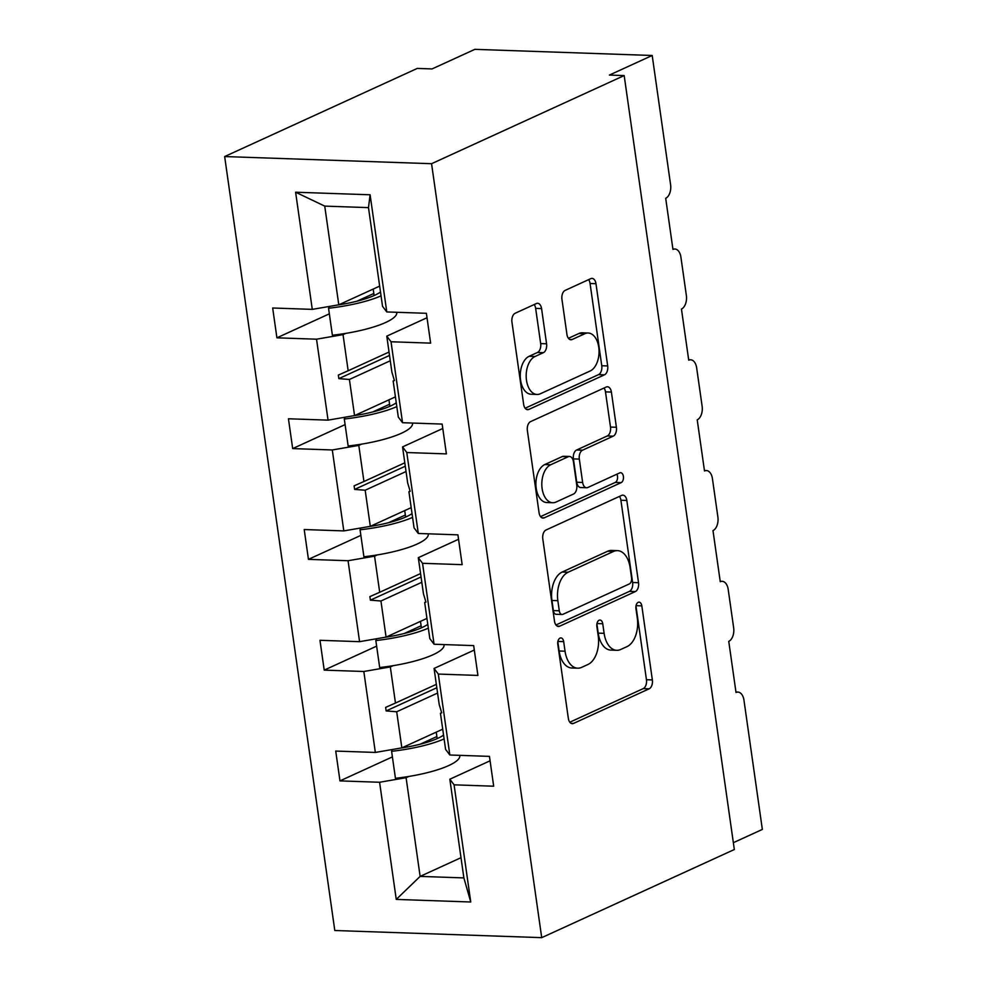 <?xml version="1.0" encoding="UTF-8"?>
<svg xmlns="http://www.w3.org/2000/svg" width="987" height="987" viewBox="0 0 987 987"><rect width="100%" height="100%" fill="white"/><g stroke="black" fill="none" stroke-linecap="round" stroke-linejoin="round"><path stroke-width="1.48" d="M560.048 638.096A5.058 3.023 92 0 0 557.791 644.314L568.339 718.363A7.23 4.318 92 0 0 572.287 723.668A7.23 4.318 92 0 0 573.533 723.422L649.15 688.815A7.23 4.318 92 0 0 652.358 679.92L641.821 605.87A5.058 3.023 92 0 0 639.058 602.156A5.058 3.023 92 0 0 638.194 602.341A5.058 3.023 92 0 0 635.936 608.56L637.306 618.146A23.145 13.793 92 0 1 627.041 646.596L620.737 649.483A23.145 13.793 92 0 1 616.764 650.31A23.145 13.793 92 0 1 604.118 633.333L602.749 623.747A5.058 3.023 92 0 0 599.985 620.033A5.058 3.023 92 0 0 599.121 620.218A5.058 3.023 92 0 0 596.864 626.437L598.233 636.023A23.145 13.793 92 0 1 587.968 664.473L581.664 667.36A23.145 13.793 92 0 1 577.691 668.187A23.145 13.793 92 0 1 565.045 651.21L563.676 641.624A5.058 3.023 92 0 0 560.912 637.91A5.058 3.023 92 0 0 560.048 638.096M541.567 308.598A7.23 4.318 92 0 0 537.619 303.293A7.23 4.318 92 0 0 536.373 303.552L515.152 313.261A7.23 4.318 92 0 0 511.945 322.144L523.653 404.386A7.23 4.318 92 0 0 527.601 409.691A7.23 4.318 92 0 0 528.847 409.432L604.463 374.838A7.23 4.318 92 0 0 607.684 365.943L595.975 283.701A7.23 4.318 92 0 0 592.027 278.396A7.23 4.318 92 0 0 590.781 278.655L565.156 290.388A7.23 4.318 92 0 0 561.936 299.271L566.945 334.47A7.23 4.318 92 0 0 570.905 339.775A7.23 4.318 92 0 0 572.139 339.516L584.859 333.705A19.345 11.536 92 0 1 588.178 333.014A19.345 11.536 92 0 1 599.01 349.953A19.345 11.536 92 0 1 590.164 370.989L540.37 393.764A19.345 11.536 92 0 1 537.051 394.467A19.345 11.536 92 0 1 526.219 377.527A19.345 11.536 92 0 1 535.065 356.48L543.368 352.68A7.23 4.318 92 0 0 546.576 343.797L541.567 308.598L535.657 308.388A7.23 4.318 92 0 0 534.189 304.551M541.715 937.65L431.566 163.706L224.654 156.551L334.803 930.507L541.715 937.65L734.328 849.523L624.179 75.567L609.398 75.061L652.197 55.482L670.592 184.705A11.054 6.588 -88 0 1 665.694 198.288L672.961 249.415A11.054 6.588 92 0 1 674.861 249.02A11.054 6.588 92 0 1 680.907 257.126L686.36 295.471A11.054 6.588 -88 0 1 681.449 309.054L688.729 360.181A11.054 6.588 92 0 1 690.629 359.786A11.054 6.588 92 0 1 696.662 367.892L702.127 406.237A11.054 6.588 -88 0 1 697.217 419.833L704.496 470.947A11.054 6.588 92 0 1 706.396 470.552A11.054 6.588 92 0 1 712.429 478.658L717.882 517.003A11.054 6.588 -88 0 1 712.984 530.599L720.263 581.713A11.054 6.588 92 0 1 722.151 581.318A11.054 6.588 92 0 1 728.196 589.424L733.649 627.769A11.054 6.588 -88 0 1 728.751 641.365L736.018 692.479A11.054 6.588 92 0 1 737.918 692.084A11.054 6.588 92 0 1 743.964 700.202L762.346 829.425L733.353 842.688M431.566 163.706L624.179 75.567M546.008 530.007A7.23 4.318 92 0 0 542.788 538.902L554.497 621.144A7.23 4.318 92 0 0 558.445 626.449A7.23 4.318 92 0 0 559.691 626.19L635.32 591.583A7.23 4.318 92 0 0 638.527 582.7L626.819 500.458A7.23 4.318 92 0 0 622.871 495.153A7.23 4.318 92 0 0 621.625 495.412L546.008 530.007M539.075 512.771L527.366 430.529A7.23 4.318 92 0 1 530.574 421.634L606.203 387.027A7.23 4.318 92 0 1 607.449 386.768A7.23 4.318 92 0 1 611.397 392.073L616.406 427.272A7.23 4.318 92 0 1 613.198 436.168L582.527 450.195A7.23 4.318 92 0 0 579.32 459.091L582.638 482.446A7.23 4.318 92 0 0 586.586 487.751A7.23 4.318 92 0 0 587.833 487.492L619.762 472.872A5.058 3.023 92 0 1 620.638 472.699A5.058 3.023 92 0 1 623.463 477.128A5.058 3.023 92 0 1 621.156 482.631L544.269 517.817A7.23 4.318 92 0 1 543.023 518.076A7.23 4.318 92 0 1 539.075 512.771M427.013 317.728L386.781 336.148L391.913 372.259L394.418 380.55L393.159 380.97L398.304 417.094L402.536 422.707L442.151 424.077L446.395 453.897L406.78 452.527L402.548 446.914L407.68 483.025L410.185 491.316L408.926 491.736L414.059 527.86L418.303 533.473L457.919 534.843L462.163 564.663L422.547 563.306L418.303 557.68L423.448 593.792L425.952 602.082L424.681 602.514L429.826 638.626L434.07 644.24L473.674 645.609L477.918 675.429L438.314 674.072L434.07 668.446L439.215 704.558L441.72 712.848L440.449 713.28L445.593 749.392L449.838 755.006L489.441 756.375L493.685 786.207L454.082 784.838L449.838 779.212L463.878 877.912L470.75 901.995L396.256 899.416L420.129 876.394L463.878 877.912M370.1 194.784L368.484 207.628L324.735 206.11L295.606 192.218L370.1 194.784L386.781 311.941L426.384 313.311L430.628 343.131L391.025 341.761L386.781 336.148M373.826 293.484L356.998 301.183M329.337 313.841L276.915 337.825L316.531 339.195L328.054 420.141L354.555 415.576L395.417 396.873M345.734 333.396L343.032 334.63L316.531 339.195M442.781 428.494L402.548 446.914M389.581 404.251L372.765 411.949M345.105 424.607L292.683 448.591L332.298 449.961L343.809 530.907L370.31 526.342L411.184 507.639M361.501 444.162L358.799 445.396L332.298 449.961M458.548 539.272L418.303 557.68M405.349 515.017L388.533 522.715M360.872 535.373L308.45 559.358L348.053 560.727L359.576 641.673L386.077 637.108L426.952 618.405M377.268 554.928L374.554 556.162L348.053 560.727M474.303 650.038L434.07 668.446M421.116 625.783L404.3 633.481M376.627 646.14L324.217 670.124L363.821 671.493L375.344 752.439L335.728 751.07L339.972 780.89L379.588 782.259L396.256 899.416M393.036 665.694L390.321 666.928L363.821 671.493M490.07 760.804L449.838 779.212M436.883 736.549L420.067 744.247M392.394 756.906L339.972 780.89M408.803 776.461L406.089 777.694L379.588 782.259M652.197 55.482L474.846 49.35L432.047 68.93L417.267 68.424L224.654 156.551M324.735 206.11L338.788 304.81L379.662 286.107M338.788 304.81L312.287 309.375L272.671 308.006L276.915 337.825M386.781 311.941L382.537 306.315L368.484 207.628M292.683 448.591L288.438 418.772L328.054 420.141M308.45 559.358L304.206 529.538L343.809 530.907M324.217 670.124L319.973 640.304L359.576 641.673M295.606 192.218L312.287 309.375M391.025 341.761L402.536 422.707M406.78 452.527L418.303 533.473M422.547 563.306L434.07 644.24M438.314 674.072L449.838 755.006M454.082 784.838L470.75 901.995M394.405 380.402L393.159 380.97M390.284 360.761L349.41 379.464L354.555 415.576M343.032 334.63L348.164 370.742L338.344 375.085L338.849 378.638L349.41 379.464M389.038 352.038L348.164 370.742M410.16 491.168L408.926 491.736M406.052 471.527L365.178 490.231L370.31 526.342M358.799 445.396L363.932 481.508L354.111 485.851L354.617 489.404L365.178 490.231M404.806 462.817L363.932 481.508M425.928 601.934L424.681 602.514M421.807 582.293L380.945 600.997L386.077 637.108M374.554 556.162L379.699 592.274L369.878 596.617L370.384 600.17L380.945 600.997M420.573 573.583L379.699 592.274M441.695 712.713L440.449 713.28M437.574 693.059L396.7 711.763L401.845 747.875L442.719 729.171M390.321 666.928L395.466 703.04L385.633 707.383L386.139 710.936L396.7 711.763M436.34 684.349L395.466 703.04M401.845 747.875L375.344 752.439M406.089 777.694L420.129 876.394L461.003 857.691M436.822 687.742L386.139 710.936M421.054 576.976L370.384 600.17M405.287 466.209L354.617 489.404M389.52 355.443L338.849 378.638M557.828 641.821L559.135 651.001A23.145 13.793 92 0 0 571.781 667.989L577.691 668.187M616.764 650.31L610.854 650.1A23.145 13.793 92 0 1 598.208 633.123L596.901 623.944M569.807 722.213L643.24 688.605A7.23 4.318 92 0 0 646.448 679.722L635.973 606.067M555.965 624.981L629.41 591.386A7.23 4.318 92 0 0 632.618 582.49L620.909 500.249A7.23 4.318 92 0 0 619.441 496.412M559.284 610.78A5.058 3.023 92 0 0 562.059 614.494A5.058 3.023 92 0 0 562.923 614.321L629.311 583.946A5.058 3.023 92 0 0 631.557 577.716L630.113 567.611A23.145 13.793 92 0 0 617.467 550.635A23.145 13.793 92 0 0 613.495 551.462L568.117 572.226A23.145 13.793 92 0 0 557.852 600.676L559.284 610.78L553.374 610.583A5.058 3.023 92 0 0 556.137 614.296L562.059 614.494M617.467 550.635L611.558 550.438A23.145 13.793 92 0 0 607.585 551.264L613.495 551.462M553.374 610.583L551.943 600.478A23.145 13.793 92 0 1 562.208 572.016L607.585 551.264M586.586 487.751L580.677 487.541A7.23 4.318 92 0 1 576.729 482.236L573.41 458.893A7.23 4.318 92 0 1 576.618 449.998L607.289 435.958A7.23 4.318 92 0 0 610.497 427.075L605.487 391.876A7.23 4.318 92 0 0 604.019 388.039M540.543 516.608L615.246 482.433A5.058 3.023 92 0 0 616.887 474.192M550.697 464.766A19.345 11.536 92 0 0 541.851 485.801A19.345 11.536 92 0 0 552.683 502.741A19.345 11.536 92 0 0 556.002 502.05L573.546 494.018A7.23 4.318 92 0 0 576.753 485.135L573.435 461.78A7.23 4.318 92 0 0 569.487 456.475A7.23 4.318 92 0 0 568.241 456.734L550.697 464.766L544.787 464.556A19.345 11.536 92 0 0 535.941 485.604A19.345 11.536 92 0 0 546.773 502.531L552.683 502.741M569.487 456.475L563.577 456.278A7.23 4.318 92 0 0 562.331 456.537L568.241 456.734M544.787 464.556L562.331 456.537M537.051 394.467L531.142 394.257A19.345 11.536 92 0 1 520.309 377.318A19.345 11.536 92 0 1 529.155 356.282L537.459 352.482A7.23 4.318 92 0 0 540.666 343.587L535.657 308.388M588.178 333.014L582.268 332.804A19.345 11.536 92 0 0 578.937 333.495L584.859 333.705M568.426 338.307L578.937 333.495M525.121 408.236L598.554 374.628A7.23 4.318 92 0 0 601.762 365.733L590.066 283.503A7.23 4.318 92 0 0 588.597 279.654M444.101 738.918A58.949 13.522 171.9 0 1 391.605 751.317L392.357 749.515M459.769 755.351L459.806 755.598A58.949 13.522 171.9 0 1 395.442 778.299L391.605 751.317M443.558 735.118A50.103 11.486 171.9 0 1 400.056 748.183M428.333 628.151A58.949 13.522 171.9 0 1 375.837 640.551L376.59 638.749M444.002 644.585L444.039 644.832A58.949 13.522 171.9 0 1 379.674 667.533L375.837 640.551M427.79 624.352A50.103 11.486 171.9 0 1 384.288 637.417M412.578 517.385A58.949 13.522 171.9 0 1 360.07 529.785L360.823 527.971M428.247 533.819L428.272 534.066A58.949 13.522 171.9 0 1 363.907 556.767L360.07 529.785M412.035 513.585A50.103 11.486 171.9 0 1 368.533 526.651M396.811 406.619A58.949 13.522 171.9 0 1 344.303 419.006L345.055 417.205M412.48 423.053L412.517 423.3A58.949 13.522 171.9 0 1 348.152 445.988L344.303 419.006M396.268 402.819A50.103 11.486 171.9 0 1 352.766 415.885M381.044 295.853A58.949 13.522 171.9 0 1 328.548 308.24L329.3 306.439M396.712 312.287L396.749 312.534A58.949 13.522 171.9 0 1 332.385 335.222L328.548 308.24M380.501 292.053A50.103 11.486 171.9 0 1 336.999 305.119M559.135 651.001L565.045 651.21M596.975 623.55L602.749 623.747M598.208 633.123L604.118 633.333M636.047 605.673L641.821 605.87M646.448 679.722L652.358 679.92M643.24 688.605L649.15 688.815M571.066 723.335L573.533 723.422M557.902 641.427L563.676 641.624M620.909 500.249L626.819 500.458M632.618 582.49L638.527 582.7M629.41 591.386L635.32 591.583M557.223 626.103L559.691 626.19M562.208 572.016L568.117 572.226M551.943 600.478L557.852 600.676M605.487 391.876L611.397 392.073M610.497 427.075L616.406 427.272M607.289 435.958L613.198 436.168M576.618 449.998L582.527 450.195M573.41 458.893L579.32 459.091M576.729 482.236L582.638 482.446M615.246 482.433L621.156 482.631M541.801 517.731L544.269 517.817M540.666 343.587L546.576 343.797M537.459 352.482L543.368 352.68M529.155 356.282L535.065 356.48M569.684 339.429L572.139 339.516M590.066 283.503L595.975 283.701M601.762 365.733L607.684 365.943M598.554 374.628L604.463 374.838M526.379 409.358L528.847 409.432M735.957 692.023L737.918 692.084M720.189 581.257L722.151 581.318M704.434 470.491L706.396 470.552M688.667 359.724L690.629 359.786M672.9 248.958L674.861 249.02M437.167 738.609L436.254 732.132M421.412 627.831L420.487 621.366M405.645 517.065L404.719 510.6M389.877 406.299L388.952 399.834M374.11 295.532L373.197 289.068"/></g></svg>
